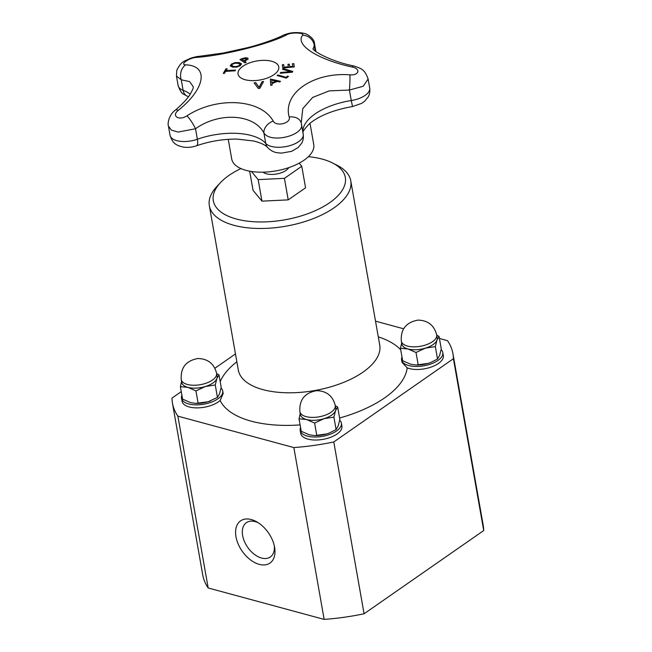 <?xml version="1.0" encoding="UTF-8"?>
<svg xmlns="http://www.w3.org/2000/svg" width="652" height="652" viewBox="0 0 652 652"><rect width="100%" height="100%" fill="white"/><g stroke="black" fill="none" stroke-linecap="round" stroke-linejoin="round"><path stroke-width="0.98" d="M309.993 123.285L313.742 144.508A41.646 19.413 170 0 1 291.468 166.667A41.646 19.413 170 0 1 245.991 170.343A41.646 19.413 170 0 1 231.713 158.974L228.249 139.332M288.787 167.629A14.026 6.536 170 0 1 276.652 173.986A14.026 6.536 170 0 1 263.066 172.169M299.203 163.155L301.77 166.276L284.419 178.346L258.159 179.618L251.444 171.476M284.419 178.346L288.217 199.871L305.568 187.8L301.77 166.276M288.217 199.871L261.957 201.142L258.159 179.618M261.957 201.142L253.049 190.343L249.667 171.174M216.603 373.319L217.116 376.245A17.954 8.37 170 0 1 216.88 378.51A17.954 8.37 170 0 1 205.356 386.53A17.954 8.37 170 0 1 187.915 387.378A17.954 8.37 170 0 1 181.761 382.471L181.248 379.554A17.954 8.37 170 0 0 187.401 384.46A17.954 8.37 170 0 0 212.413 380.092A17.954 8.37 170 0 0 216.603 373.319C214.133 363.702 207.89 358.771 197.882 358.518C185.999 360.719 180.457 367.728 181.248 379.554M215.258 384.973L205.356 386.53L195.95 390.882L187.915 387.378L180.376 386.66L182.576 399.114L190.604 402.626L195.698 403.384L208.045 401.779L217.45 397.427L219.569 393.759L221.191 387.304L218.999 374.843L216.88 378.51L215.258 384.973L217.45 397.427M180.376 386.66L181.582 381.453M195.95 390.882L198.143 403.335M216.651 373.58L218.999 374.843M210.726 400.833A17.954 8.37 170 0 1 210.677 400.858A17.954 8.37 170 0 1 208.045 401.779A17.954 8.37 170 0 1 196.236 403.401L195.698 403.384M221.052 388.038A20.921 9.756 170 0 1 222.731 390.972A20.921 9.756 170 0 1 211.541 402.105A20.921 9.756 170 0 1 188.697 403.947A20.921 9.756 170 0 1 181.525 398.242A20.921 9.756 170 0 1 181.908 395.332M222.731 390.972L223.18 393.523L220.156 400.467A20.921 9.756 170 0 1 189.227 406.954A20.921 9.756 170 0 1 182.055 401.241L181.525 398.242M308.372 156.676A67.017 31.239 170 0 1 332.544 162.967A67.017 31.239 170 0 1 324.46 206.008A67.017 31.239 170 0 1 236.285 218.999A67.017 31.239 170 0 1 220.36 182.747A67.017 31.239 170 0 1 240.922 168.566M332.544 162.967L337.076 165.274A71.801 33.472 170 0 1 350.76 180.767A71.801 33.472 170 0 1 312.357 218.966A71.801 33.472 170 0 1 233.946 225.307A71.801 33.472 170 0 1 209.333 205.706A71.801 33.472 170 0 1 216.88 186.464L220.36 182.747M274.296 545.748A20.921 13.032 55.2 0 1 270.295 556.995A20.921 13.032 55.2 0 1 247.654 547.272A20.921 13.032 55.2 0 1 246.407 522.651A20.921 13.032 55.2 0 1 255.136 521.6A20.921 13.032 55.2 0 1 258.339 522.814M251.33 519.562A25.705 16.015 -124.8 0 0 235.959 536.653A25.705 16.015 -124.8 0 0 259.097 564.322A25.705 16.015 -124.8 0 0 274.631 547.427A25.705 16.015 -124.8 0 0 256.888 521.926A25.705 16.015 -124.8 0 0 251.33 519.562M439.424 338.486L447.508 340.67A142.405 66.39 170 0 1 452.936 353.677L483.238 525.504A142.405 66.39 170 0 1 483.711 530.549L364.077 613.776A142.405 66.39 170 0 1 324.15 619.4L208.175 587.974L177.882 416.147A142.405 66.39 170 0 1 172.446 403.14A142.405 66.39 170 0 1 171.981 398.095L181.256 391.64M324.15 619.4L293.848 447.574L177.882 416.147M375.511 321.159L403.621 328.779M208.175 587.974A142.405 66.39 170 0 1 202.748 574.966L172.446 403.14M214.899 368.241L235.47 353.93M483.711 530.549L453.409 358.722L333.783 441.95A142.405 66.39 170 0 1 293.848 447.574M452.936 353.677A142.405 66.39 170 0 1 453.409 358.722M364.077 613.776L333.783 441.95M339.708 420.198A20.921 9.756 170 0 1 341.387 423.132A20.921 9.756 170 0 1 330.197 434.256A20.921 9.756 170 0 1 307.353 436.106A20.921 9.756 170 0 1 300.189 430.393A20.921 9.756 170 0 1 300.564 427.492M329.382 432.993A17.954 8.37 170 0 1 329.333 433.009A17.954 8.37 170 0 1 326.701 433.939A17.954 8.37 170 0 1 314.892 435.56L326.701 433.939L329.431 432.977L336.106 429.587L338.225 425.919L339.847 419.456L337.654 407.003L335.535 410.67L333.914 417.133L324.011 418.69A17.954 8.37 170 0 1 306.57 419.529A17.954 8.37 170 0 1 300.417 414.631L299.904 411.714A17.954 8.37 170 0 0 306.057 416.612A17.954 8.37 170 0 0 331.069 412.251A17.954 8.37 170 0 0 335.258 405.479L335.772 408.397A17.954 8.37 170 0 1 335.535 410.67A17.954 8.37 170 0 1 324.011 418.69L314.606 423.042L306.57 419.529L299.032 418.82L300.238 413.612M341.387 423.132L341.917 426.131A20.921 9.756 170 0 1 330.727 437.264A20.921 9.756 170 0 1 307.883 439.106A20.921 9.756 170 0 1 300.711 433.401L300.189 430.393M335.307 405.74L337.654 407.003M299.032 418.82L301.232 431.274L309.26 434.778L314.354 435.544M333.914 417.133L336.106 429.587M314.606 423.042L316.799 435.495M441.127 349.643A20.921 9.756 170 0 1 442.806 352.577L443.327 355.576A20.921 9.756 170 0 1 432.146 366.709A20.921 9.756 170 0 1 409.301 368.551A20.921 9.756 170 0 1 407.166 367.834L402.048 362.39L401.599 359.839A20.921 9.756 170 0 1 401.982 356.937M442.806 352.577A20.921 9.756 170 0 1 431.616 363.702A20.921 9.756 170 0 1 408.771 365.552A20.921 9.756 170 0 1 401.599 359.839M430.793 362.439A17.954 8.37 170 0 1 430.752 362.455A17.954 8.37 170 0 1 428.119 363.384A17.954 8.37 170 0 1 416.302 365.006L428.119 363.384L430.842 362.422L437.525 359.032L439.644 355.364L441.265 348.901L439.065 336.448L436.954 340.116L435.332 346.579L425.43 348.135A17.954 8.37 170 0 1 407.989 348.975A17.954 8.37 170 0 1 401.836 344.077L401.322 341.159A17.954 8.37 170 0 0 407.476 346.057A17.954 8.37 170 0 0 432.48 341.697A17.954 8.37 170 0 0 436.677 334.924L437.19 337.842A17.954 8.37 170 0 1 436.954 340.116A17.954 8.37 170 0 1 425.43 348.135L416.017 352.479L407.989 348.975L400.45 348.266L401.656 343.058M436.718 335.185L439.065 336.448M400.45 348.266L402.643 360.719L410.678 364.223L415.764 364.99M435.332 346.579L437.525 359.032M416.017 352.479L418.217 364.941M270.727 85.306A382.667 22.429 -98.2 0 1 270.417 79.136A382.667 273.449 47.4 0 1 280.393 81.386M271.876 82.837L271.884 82.926A381.542 305.878 -55 0 1 276.13 81.182L276.114 81.101A382.716 275.731 -133.2 0 0 271.794 80.172A382.716 25.958 82.1 0 0 271.876 82.837A381.64 305.951 -55 0 1 276.114 81.101M279.789 82.005A382.716 274.973 -133 0 0 277.296 81.435A381.534 305.87 125 0 0 271.998 83.603A382.716 25.208 82 0 0 272.063 85.176A381.534 336.212 -179.2 0 0 270.71 85.314A382.765 22.429 -98.2 0 1 270.401 79.055A382.765 273.522 47.4 0 1 280.45 81.321A381.534 193.098 98 0 0 279.789 82.005M230.197 65.925L231.436 64.067L234.973 62.625L239.121 62.6L241.493 63.831L240.254 65.697L236.717 67.132L232.577 67.132L230.172 65.819M230.213 66.007L231.452 64.149L234.981 62.706L239.137 62.69L241.525 63.977M238.094 63.301L234.932 63.252L232.414 64.23L231.647 65.526L233.595 66.406C234.859 66.936 236.749 66.634 239.284 65.493L240.083 64.352L238.094 63.301M231.599 65.404L233.612 66.488C236.562 66.749 238.461 66.447 239.3 65.583L240.091 64.393M289.667 66.634A382.944 338.763 -8.6 0 1 292.813 66.341A381.379 3.92 -99.7 0 1 292.422 63.749A382.928 338.747 -8.6 0 1 293.783 63.627A381.249 3.92 80.3 0 0 294.28 66.936A382.936 338.755 171.4 0 0 282.821 68.077A382.162 3.928 -99.7 0 1 282.316 64.768A382.928 338.747 -8.6 0 1 283.669 64.621A382.072 3.928 80.3 0 0 284.06 67.213A382.944 338.763 -8.6 0 1 288.314 66.773A381.762 3.928 -99.7 0 1 287.948 64.344A382.928 338.755 -8.6 0 1 289.309 64.214A381.648 3.92 80.3 0 0 289.667 66.634L289.684 66.716A382.846 338.681 -8.6 0 1 292.829 66.431A381.281 3.92 -99.7 0 1 292.438 63.831A382.83 338.665 -8.6 0 1 293.791 63.717M284.06 67.213L284.076 67.295A382.846 338.681 -8.6 0 1 288.331 66.854A381.664 3.92 -99.7 0 1 287.964 64.434A382.838 338.665 -8.6 0 1 289.317 64.295M282.821 68.077A382.064 3.928 -99.7 0 1 282.332 64.85A382.83 338.665 -8.6 0 1 283.685 64.703M223.318 73.407A381.159 125.73 -89.4 0 1 225.959 68.965A382.822 314.256 30.8 0 1 227.157 68.867M225.951 68.876A382.92 314.337 30.8 0 1 227.214 68.778A381.379 125.803 90.6 0 0 226.081 70.652A382.944 314.362 30.8 0 1 235.519 70.066A382.162 126.056 90.6 0 0 235.079 70.815A382.944 314.362 -149.2 0 0 225.633 71.402A381.379 125.803 90.6 0 0 224.516 73.317A382.92 314.337 -149.2 0 0 223.253 73.407A381.249 125.755 -89.4 0 1 225.951 68.876L225.959 68.965M226.081 70.652L226.097 70.734A382.854 314.28 30.8 0 1 235.421 70.155M282.585 69.348A382.064 126.496 -89.3 0 1 283.001 68.672A382.642 254.916 51.9 0 1 292.691 71.484M280.246 73.277A382.064 126.496 -89.3 0 1 280.67 72.559A382.708 337.899 -2.3 0 1 290.71 71.736L290.694 71.647A382.789 256.823 -128.5 0 0 282.528 69.332A382.162 126.521 -89.3 0 1 282.984 68.59A382.74 254.981 51.9 0 1 292.789 71.435A381.249 126.219 90.7 0 0 292.308 72.25A382.748 338.127 176.5 0 0 280.181 73.285A382.162 126.521 -89.3 0 1 280.653 72.47A382.797 337.98 -2.3 0 1 290.694 71.647M244.378 61.06A382.944 124.997 69.5 0 1 246.212 62.347A382.162 314.24 129.6 0 0 244.859 62.861A382.936 124.997 -110.5 0 0 239.96 59.495A381.249 313.49 -50.4 0 1 242.52 58.525L245.486 57.743L247.866 58.085L248.062 59.153L245.527 60.628A381.868 313.995 129.6 0 0 244.378 61.06L244.394 61.141A382.846 124.972 69.5 0 1 246.146 62.38M240.05 59.552A381.159 313.408 -50.4 0 1 242.528 58.607L245.502 57.824L247.882 58.167L248.078 59.234M246.472 58.607L242.992 58.933A381.371 313.596 129.6 0 0 241.876 59.348L241.892 59.438A382.846 124.972 69.5 0 1 243.84 60.758A381.664 313.832 -50.4 0 1 244.761 60.408L246.635 59.397L246.472 58.607L246.619 59.316L244.761 60.408M247.882 58.167L248.062 59.153M241.876 59.348A382.944 124.997 69.5 0 1 243.824 60.677L243.84 60.758M243.824 60.677A381.762 313.914 -50.4 0 1 244.744 60.326M277.198 75.567A382.064 217.613 -78.6 0 1 277.809 75.061A382.854 259.178 51 0 1 286.073 77.392A381.281 217.165 -78.6 0 1 287.532 76.219A382.846 259.17 51 0 1 288.428 76.488M286.057 77.311A381.379 217.222 -78.6 0 1 287.516 76.137A382.944 259.235 51 0 1 288.502 76.431A381.265 217.157 101.4 0 0 286.358 78.159A382.944 259.235 -129 0 0 277.108 75.542A382.162 217.662 -78.6 0 1 277.793 74.98A382.944 259.243 51 0 1 286.057 77.311L286.073 77.392M262.039 81.736A382.162 337.304 -1.7 0 1 263.579 81.533A382.74 132.731 91.2 0 0 259.928 88.264A381.249 336.505 178.3 0 0 258.298 88.501A382.748 87.71 -107.1 0 0 254.117 82.894A382.162 337.304 -1.7 0 1 255.723 82.649A382.797 84.458 73.2 0 1 259.088 87.311A382.789 130.204 -89 0 1 262.039 81.736L262.055 81.826A382.064 337.223 -1.7 0 1 263.53 81.63M254.174 82.967A382.064 337.223 -1.7 0 1 255.739 82.731A382.708 84.442 73.2 0 1 259.105 87.392A382.691 130.172 -89 0 1 262.055 81.826M273.204 121.068C260.735 98.802 216.945 96.251 186.945 115.82A11.491 2.054 58.5 0 1 195.527 128.746C219.064 111.867 253.775 113.888 263.897 132.91A11.491 8.24 -32.5 0 1 273.204 121.068C276.269 127.034 291.24 123.236 289.203 117.042C282.512 93.326 313.392 71.989 349.871 74.833C359.089 75.648 361.012 68.729 352.064 67.009C317.695 59.552 294.826 44.858 302.626 35.232A11.491 10.839 -145.2 0 1 314.272 45.616L314.525 43.749L315.894 51.541M186.945 115.82C179.007 121.109 170.987 115.909 178.355 110.294C205.453 88.631 209.056 65.64 185.714 64.841C179.267 64.695 189.308 57.726 196.399 57.409C223.734 55.542 269.741 43.937 287.206 34.564A11.491 9.413 -116.8 0 0 282.927 35.379C276.016 39.071 259.545 44.678 247.271 47.735L223.497 52.991L199.08 56.341A11.491 7.351 -94.7 0 1 199.137 56.341M242.87 66.276A20.677 9.641 170 0 1 277.662 64.589A20.677 9.641 170 0 1 254.671 80.587A20.677 9.641 170 0 1 242.87 66.276M301.216 123.008L302.781 108.607L312.683 97.417L329.252 90.881L349.407 90.041L363.188 86.268L368.111 79.006L369.7 88.004A19.625 9.152 170 0 1 351.257 100.538L352.545 106.537C333.759 109.878 319.447 115.567 309.602 123.611C299.48 134.027 304.044 132.878 303.033 133.326M313.115 48.973L314.272 45.616L315.218 51.019M199.088 56.341C197.76 56.178 190.531 58.069 189.553 58.696L185.241 60.75C182.177 61.801 179.365 64.972 176.798 70.269L176.447 76.015L181.264 79.805L189.585 81.59L193.351 86.871L192.935 88.99L190.025 94.589C186.798 99.43 181.851 104.654 175.168 110.27A11.491 4.254 -129.8 0 0 175.119 110.302M303.172 133.994A19.625 9.152 170 0 1 303.221 134.247C303.889 139.968 301.852 142.894 301.64 143.277L298.062 147.588L291.517 151.362L281.411 153.138L277.247 152.739C273.742 152.226 270.588 150.522 267.76 147.645A11.491 9.772 -41.5 0 1 265.747 143.407L263.897 132.91C270.572 144.084 305.609 135.217 301.322 123.497A11.491 8.615 167.6 0 0 301.257 123.179A11.491 8.615 167.6 0 0 289.203 117.042M301.118 122.47L301.322 123.497M178.355 110.294A11.491 4.254 -129.8 0 0 175.168 110.27C168.868 114.972 167.417 123.562 168.436 126.146L171.411 130.123L178.069 132.063L195.527 128.746L197.377 139.243A19.625 9.152 170 0 1 170.058 135.306C172.853 144.703 177.792 145.559 182.78 146.993C187.36 147.768 191.941 147.36 196.521 145.779A11.491 3.415 -109.4 0 0 197.377 139.243A51.337 23.928 -10 0 1 265.747 143.407A19.625 9.152 170 0 0 288.143 146.105A19.625 9.152 170 0 0 303.221 134.247L301.379 123.807M302.919 132.535A51.337 23.928 -10 0 1 351.257 100.538L349.407 90.041A11.491 0.905 -87 0 0 349.871 74.833M185.714 64.841A11.491 9.087 94.2 0 0 181.264 79.805L183.114 90.302A19.625 9.152 170 0 1 178.118 85.51C179.887 90.587 181.802 93.538 183.864 94.361L187.36 96.211A11.491 8.052 -68.8 0 1 183.114 90.302A51.337 23.928 -10 0 1 190.302 94.165M196.399 57.409A11.491 7.351 -94.7 0 1 199.08 56.341M368.111 79.006C364.672 69.055 361.053 68.476 353.571 65.909A11.491 2.551 102.9 0 0 353.571 65.909A11.491 2.551 102.9 0 0 352.064 67.009M350.76 180.767L379.733 345.087A71.801 33.472 170 0 1 341.33 383.286A71.801 33.472 170 0 1 262.919 389.627A71.801 33.472 170 0 1 238.306 370.026L238.339 370.752M407.166 367.834A95.738 44.629 170 0 1 339.594 418.022M300.107 424.9A95.738 44.629 170 0 1 220.156 400.467M220.189 381.632A95.738 44.629 170 0 1 236.855 361.803M378.282 336.872A95.738 44.629 170 0 1 400.719 349.798M287.206 34.564C291.379 32.127 304.997 32.722 302.626 35.232M209.333 205.706L238.306 370.026M335.258 405.479C332.789 395.862 326.546 390.923 316.538 390.67C304.655 392.871 299.113 399.888 299.904 411.714M379.733 345.087L379.945 345.78M436.677 334.924C434.199 325.307 427.965 320.368 417.956 320.116C406.074 322.316 400.524 329.333 401.322 341.159M188.534 96.692L187.36 96.211M267.76 147.645C267.092 146.887 264.573 143.79 253.75 141.011L237.393 139.12C223.522 138.941 209.895 141.166 196.521 145.779M369.7 88.004C370.36 93.725 368.323 96.643 368.119 97.034L364.533 101.345L361.681 103.366L352.545 106.537M176.447 76.015L178.118 85.51M353.571 65.909C330.857 61.353 313.31 51.231 312.952 48.745M314.525 43.749C314.403 40.391 311.909 37.278 307.043 34.426C304.859 33.268 301.33 32.657 296.44 32.6C291.851 32.527 287.345 33.456 282.927 35.379M168.477 126.349L170.058 135.306"/></g></svg>
